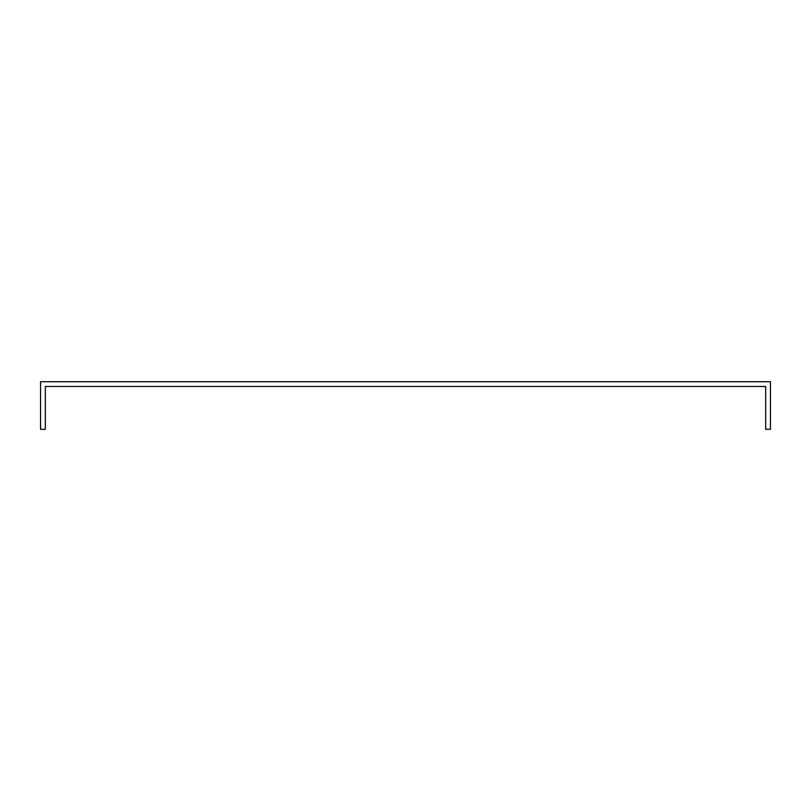 <?xml version="1.0" encoding="UTF-8"?>
<svg xmlns="http://www.w3.org/2000/svg" width="811" height="811" viewBox="0 0 811 811"><rect width="100%" height="100%" fill="white"/><g stroke="black" fill="none" stroke-linecap="round" stroke-linejoin="round"><path stroke-width="1.22" d="M770.45 391.216L770.45 381.697L40.55 381.697L40.55 429.303L45.315 429.303L45.315 386.462L765.685 386.462L765.685 429.303L770.45 429.303L770.45 391.216"/></g></svg>
